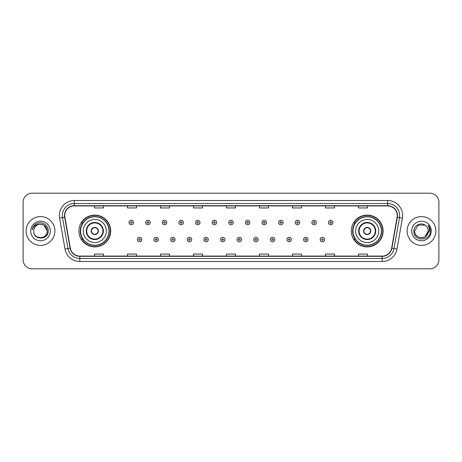 <?xml version="1.0" encoding="UTF-8"?>
<svg xmlns="http://www.w3.org/2000/svg" width="462" height="462" viewBox="0 0 462 462"><rect width="100%" height="100%" fill="white"/><g stroke="black" fill="none" stroke-linecap="round" stroke-linejoin="round"><path stroke-width="0.69" d="M351.299 231A15.899 15.899 0 0 0 367.198 246.899A15.899 15.899 0 0 0 383.102 231A15.899 15.899 0 0 0 367.198 215.101A15.899 15.899 0 0 0 351.299 231M78.898 231A15.899 15.899 0 0 0 94.802 246.899A15.899 15.899 0 0 0 110.701 231A15.899 15.899 0 0 0 94.802 215.101A15.899 15.899 0 0 0 78.898 231M82.715 239.102A14.547 14.547 0 0 1 82.715 222.898M355.111 239.102A14.547 14.547 0 0 1 355.111 222.898M23.1 202.2L23.1 259.8A8.997 8.997 0 0 0 32.097 268.797L429.903 268.797A8.997 8.997 0 0 0 438.9 259.8L438.9 202.2A8.997 8.997 0 0 0 429.903 193.203L32.097 193.203A8.997 8.997 0 0 0 23.1 202.2L23.1 259.8M26.097 231A14.403 14.403 0 0 0 40.5 245.403A14.403 14.403 0 0 0 54.897 231A14.403 14.403 0 0 0 40.5 216.597A14.403 14.403 0 0 0 26.097 231A14.403 14.403 0 0 0 40.5 245.403A14.403 14.403 0 0 0 54.897 231A14.403 14.403 0 0 0 40.5 216.597A14.403 14.403 0 0 0 26.097 231M407.103 231A14.403 14.403 0 0 0 421.5 245.403A14.403 14.403 0 0 0 435.903 231A14.403 14.403 0 0 0 421.5 216.597A14.403 14.403 0 0 0 407.103 231A14.403 14.403 0 0 0 421.5 245.403A14.403 14.403 0 0 0 435.903 231A14.403 14.403 0 0 0 421.5 216.597A14.403 14.403 0 0 0 407.103 231M64.738 215.517A9.598 9.598 0 0 1 74.342 205.919L387.658 205.919A9.598 9.598 0 0 1 397.112 217.186L391.655 248.146A9.598 9.598 0 0 1 382.201 256.081L79.799 256.081A9.598 9.598 0 0 1 70.345 248.146L64.888 217.186A9.598 9.598 0 0 1 64.738 215.517M64.501 215.517A9.841 9.841 0 0 0 64.651 217.227L70.109 248.186A9.841 9.841 0 0 0 79.799 256.318L382.201 256.318A9.841 9.841 0 0 0 391.892 248.186L397.349 217.227A9.841 9.841 0 0 0 387.658 205.682L74.342 205.682A9.841 9.841 0 0 0 64.501 215.517M59.569 218.128A14.998 14.998 0 0 1 74.342 200.52L387.658 200.52A14.998 14.998 0 0 1 402.431 218.128L396.974 249.087A14.998 14.998 0 0 1 382.201 261.48L79.799 261.48A14.998 14.998 0 0 1 65.026 249.087L59.569 218.128L62.52 217.602A12 12 0 0 1 74.342 203.523L387.658 203.523A12 12 0 0 1 399.48 217.602L394.017 248.562A12 12 0 0 1 382.201 258.477L79.799 258.477A12 12 0 0 1 67.983 248.562L62.52 217.602A12 12 0 0 1 62.341 215.517M429.903 193.203L32.097 193.203M32.097 268.797L429.903 268.797M438.9 259.8L438.9 202.2M391.892 248.186L394.017 248.562L399.48 217.602L402.431 218.128M226.501 205.919L226.501 207.952L235.499 207.952L235.499 205.919M193.497 205.919L193.497 207.952L202.5 207.952L202.5 205.919M160.499 205.919L160.499 207.952L169.502 207.952L169.502 205.919M127.5 205.919L127.5 207.952L136.498 207.952L136.498 205.919M94.502 205.919L94.502 207.952L103.5 207.952L103.5 205.919M259.5 205.919L259.5 207.952L268.503 207.952L268.503 205.919M292.498 205.919L292.498 207.952L301.501 207.952L301.501 205.919M325.502 205.919L325.502 207.952L334.5 207.952L334.5 205.919M358.5 205.919L358.5 207.952L367.498 207.952L367.498 205.919M235.499 256.081L235.499 254.048L226.501 254.048L226.501 256.081M202.5 256.081L202.5 254.048L193.497 254.048L193.497 256.081M169.502 256.081L169.502 254.048L160.499 254.048L160.499 256.081M136.498 256.081L136.498 254.048L127.5 254.048L127.5 256.081M103.5 256.081L103.5 254.048L94.502 254.048L94.502 256.081M268.503 256.081L268.503 254.048L259.5 254.048L259.5 256.081M301.501 256.081L301.501 254.048L292.498 254.048L292.498 256.081M334.5 256.081L334.5 254.048L325.502 254.048L325.502 256.081M367.498 256.081L367.498 254.048L358.5 254.048L358.5 256.081M33.72 231A6.78 6.78 0 0 1 40.5 224.22L43.89 225.127L47.28 231L43.89 225.127L40.5 224.22L43.89 225.127L47.28 231L43.89 225.127L40.5 224.22L43.89 225.127L47.28 231C47.696 239.749 33.304 239.749 33.72 231C33.085 240.477 48.539 240.257 48.233 231C48.758 224.515 40.333 220.31 35.343 224.359C33.582 225.774 32.525 227.587 32.178 229.81C33.576 225.831 36.348 223.972 40.5 224.22L43.89 225.127L47.28 231C47.696 239.749 33.304 239.749 33.72 231C33.304 239.749 47.696 239.749 47.28 231C47.696 239.749 33.304 239.749 33.72 231C33.304 239.749 47.696 239.749 47.28 231C47.696 239.749 33.304 239.749 33.72 231C33.304 239.749 47.696 239.749 47.28 231C47.696 239.749 33.304 239.749 33.72 231C33.304 239.749 47.696 239.749 47.28 231C47.234 233.229 46.316 235.048 44.525 236.457M40.5 224.22C44.618 224.619 46.881 226.882 47.28 231M30.717 231A9.783 9.783 0 0 0 40.5 240.783A9.783 9.783 0 0 0 50.283 231A9.783 9.783 0 0 0 40.5 221.217A9.783 9.783 0 0 0 30.717 231M83.252 231A11.55 11.55 0 0 1 94.802 219.45A11.55 11.55 0 0 1 106.352 231A11.55 11.55 0 0 1 94.802 242.55A11.55 11.55 0 0 1 83.252 231A11.55 11.55 0 0 0 94.802 242.55A11.55 11.55 0 0 0 106.352 231M86.7 231A8.102 8.102 0 0 0 94.802 239.102A8.102 8.102 0 0 0 102.899 231A8.102 8.102 0 0 0 94.802 222.898A8.102 8.102 0 0 0 86.7 231M82.894 222.898A14.403 14.403 0 0 0 82.894 239.102L81.468 239.102A15.598 15.598 0 0 0 110.401 231A15.598 15.598 0 0 0 81.468 222.898L82.912 222.898A14.386 14.386 0 0 1 109.182 231.035A14.386 14.386 0 0 1 82.912 239.102M108.992 231A14.189 14.189 0 0 0 94.802 216.811A14.189 14.189 0 0 0 80.607 231A14.189 14.189 0 0 0 94.802 245.189A14.189 14.189 0 0 0 108.992 231M91.199 231A3.598 3.598 0 0 0 94.802 234.598A3.598 3.598 0 0 0 98.4 231A3.598 3.598 0 0 0 94.802 227.402A3.598 3.598 0 0 0 91.199 231M91.314 230.099L91.436 230.099A3.482 3.482 0 0 1 98.163 230.099L97.973 230.099A3.298 3.298 0 0 1 94.802 234.298A3.298 3.298 0 0 1 91.626 230.099A3.298 3.298 0 0 1 97.973 230.099L98.285 230.099M98.285 231.901L98.163 231.901A3.482 3.482 0 0 1 91.436 231.901L91.314 231.901M425.941 225.878A6.78 6.78 0 0 1 428.28 231L424.89 236.873L428.28 231L426.697 235.354A6.78 6.78 0 0 0 428.28 231L426.68 235.377L428.28 231C428.696 239.749 414.304 239.749 414.72 231L418.11 225.127L424.89 225.127L425.941 225.878C421.783 221.512 413.767 225.11 413.842 231C413.08 241.47 430.053 241.742 430.33 231.508L430.341 231C430.318 228.777 429.579 226.825 428.124 225.138C429.233 226.958 429.62 228.909 429.29 231L426.697 235.354C423.1 240.223 414.368 237.11 414.72 231L418.11 225.127L424.89 225.127L425.941 225.878L424.89 225.127L418.11 225.127L414.72 231C414.304 239.749 428.696 239.749 428.28 231C428.696 239.749 414.304 239.749 414.72 231M411.717 231A9.783 9.783 0 0 0 421.5 240.783A9.783 9.783 0 0 0 431.283 231A9.783 9.783 0 0 0 421.5 221.217A9.783 9.783 0 0 0 411.717 231M428.187 225.213L430.341 231.254M355.648 231A11.55 11.55 0 0 1 367.198 219.45A11.55 11.55 0 0 1 378.748 231A11.55 11.55 0 0 1 367.198 242.55A11.55 11.55 0 0 1 355.648 231A11.55 11.55 0 0 0 367.198 242.55A11.55 11.55 0 0 0 378.748 231M359.101 231A8.102 8.102 0 0 0 367.198 239.102A8.102 8.102 0 0 0 375.3 231A8.102 8.102 0 0 0 367.198 222.898A8.102 8.102 0 0 0 359.101 231M355.295 222.898A14.403 14.403 0 0 0 355.295 239.102L353.869 239.102A15.598 15.598 0 0 0 382.802 231A15.598 15.598 0 0 0 353.869 222.898L355.313 222.898A14.386 14.386 0 0 1 381.583 231.035A14.386 14.386 0 0 1 355.313 239.102M381.393 231A14.189 14.189 0 0 0 367.198 216.811A14.189 14.189 0 0 0 353.008 231A14.189 14.189 0 0 0 367.198 245.189A14.189 14.189 0 0 0 381.393 231M363.6 231A3.598 3.598 0 0 0 367.198 234.598A3.598 3.598 0 0 0 370.801 231A3.598 3.598 0 0 0 367.198 227.402A3.598 3.598 0 0 0 363.6 231M363.715 230.099L363.837 230.099A3.482 3.482 0 0 1 370.564 230.099L370.374 230.099A3.298 3.298 0 0 1 367.198 234.298A3.298 3.298 0 0 1 364.027 230.099A3.298 3.298 0 0 1 370.374 230.099L370.686 230.099M370.686 231.901L370.374 231.901A3.298 3.298 0 0 1 364.027 231.901L363.715 231.901M370.374 231.901L370.564 231.901A3.482 3.482 0 0 1 363.837 231.901L364.027 231.901M133.53 222.511A2.252 2.252 0 0 1 131.277 224.757A2.252 2.252 0 0 1 129.031 222.511A2.252 2.252 0 0 1 131.277 220.258A2.252 2.252 0 0 1 133.53 222.511A2.252 2.252 0 0 0 131.277 220.258A2.252 2.252 0 0 0 129.031 222.511M150.15 222.511A2.252 2.252 0 0 1 147.898 224.757A2.252 2.252 0 0 1 145.651 222.511A2.252 2.252 0 0 1 147.898 220.258A2.252 2.252 0 0 1 150.15 222.511A2.252 2.252 0 0 0 147.898 220.258A2.252 2.252 0 0 0 145.651 222.511M166.77 222.511A2.252 2.252 0 0 1 164.518 224.757A2.252 2.252 0 0 1 162.272 222.511A2.252 2.252 0 0 1 164.518 220.258A2.252 2.252 0 0 1 166.77 222.511A2.252 2.252 0 0 0 164.518 220.258A2.252 2.252 0 0 0 162.272 222.511M183.391 222.511A2.252 2.252 0 0 1 181.139 224.757A2.252 2.252 0 0 1 178.892 222.511A2.252 2.252 0 0 1 181.139 220.258A2.252 2.252 0 0 1 183.391 222.511A2.252 2.252 0 0 0 181.139 220.258A2.252 2.252 0 0 0 178.892 222.511M200.011 222.511A2.252 2.252 0 0 1 197.759 224.757A2.252 2.252 0 0 1 195.513 222.511A2.252 2.252 0 0 1 197.759 220.258A2.252 2.252 0 0 1 200.011 222.511A2.252 2.252 0 0 0 197.759 220.258A2.252 2.252 0 0 0 195.513 222.511M216.632 222.511A2.252 2.252 0 0 1 214.38 224.757A2.252 2.252 0 0 1 212.127 222.511A2.252 2.252 0 0 1 214.38 220.258A2.252 2.252 0 0 1 216.632 222.511A2.252 2.252 0 0 0 214.38 220.258A2.252 2.252 0 0 0 212.127 222.511M233.252 222.511A2.252 2.252 0 0 1 231 224.757A2.252 2.252 0 0 1 228.748 222.511A2.252 2.252 0 0 1 231 220.258A2.252 2.252 0 0 1 233.252 222.511A2.252 2.252 0 0 0 231 220.258A2.252 2.252 0 0 0 228.748 222.511M249.873 222.511A2.252 2.252 0 0 1 247.62 224.757A2.252 2.252 0 0 1 245.368 222.511A2.252 2.252 0 0 1 247.62 220.258A2.252 2.252 0 0 1 249.873 222.511A2.252 2.252 0 0 0 247.62 220.258A2.252 2.252 0 0 0 245.368 222.511M266.487 222.511A2.252 2.252 0 0 1 264.241 224.757A2.252 2.252 0 0 1 261.989 222.511A2.252 2.252 0 0 1 264.241 220.258A2.252 2.252 0 0 1 266.487 222.511A2.252 2.252 0 0 0 264.241 220.258A2.252 2.252 0 0 0 261.989 222.511M283.108 222.511A2.252 2.252 0 0 1 280.861 224.757A2.252 2.252 0 0 1 278.609 222.511A2.252 2.252 0 0 1 280.861 220.258A2.252 2.252 0 0 1 283.108 222.511A2.252 2.252 0 0 0 280.861 220.258A2.252 2.252 0 0 0 278.609 222.511M299.728 222.511A2.252 2.252 0 0 1 297.482 224.757A2.252 2.252 0 0 1 295.23 222.511A2.252 2.252 0 0 1 297.482 220.258A2.252 2.252 0 0 1 299.728 222.511A2.252 2.252 0 0 0 297.482 220.258A2.252 2.252 0 0 0 295.23 222.511M316.349 222.511A2.252 2.252 0 0 1 314.102 224.757A2.252 2.252 0 0 1 311.85 222.511A2.252 2.252 0 0 1 314.102 220.258A2.252 2.252 0 0 1 316.349 222.511A2.252 2.252 0 0 0 314.102 220.258A2.252 2.252 0 0 0 311.85 222.511M332.969 222.511A2.252 2.252 0 0 1 330.723 224.757A2.252 2.252 0 0 1 328.47 222.511A2.252 2.252 0 0 1 330.723 220.258A2.252 2.252 0 0 1 332.969 222.511A2.252 2.252 0 0 0 330.723 220.258A2.252 2.252 0 0 0 328.47 222.511M137.341 239.553A2.252 2.252 0 0 1 139.588 237.301A2.252 2.252 0 0 1 141.84 239.553A2.252 2.252 0 0 1 139.588 241.799A2.252 2.252 0 0 1 137.341 239.553A2.252 2.252 0 0 0 139.588 241.799A2.252 2.252 0 0 0 141.84 239.553M153.962 239.553A2.252 2.252 0 0 1 156.208 237.301A2.252 2.252 0 0 1 158.46 239.553A2.252 2.252 0 0 1 156.208 241.799A2.252 2.252 0 0 1 153.962 239.553A2.252 2.252 0 0 0 156.208 241.799A2.252 2.252 0 0 0 158.46 239.553M170.582 239.553A2.252 2.252 0 0 1 172.828 237.301A2.252 2.252 0 0 1 175.081 239.553A2.252 2.252 0 0 1 172.828 241.799A2.252 2.252 0 0 1 170.582 239.553A2.252 2.252 0 0 0 172.828 241.799A2.252 2.252 0 0 0 175.081 239.553M187.202 239.553A2.252 2.252 0 0 1 189.449 237.301A2.252 2.252 0 0 1 191.701 239.553A2.252 2.252 0 0 1 189.449 241.799A2.252 2.252 0 0 1 187.202 239.553A2.252 2.252 0 0 0 189.449 241.799A2.252 2.252 0 0 0 191.701 239.553M203.823 239.553A2.252 2.252 0 0 1 206.069 237.301A2.252 2.252 0 0 1 208.322 239.553A2.252 2.252 0 0 1 206.069 241.799A2.252 2.252 0 0 1 203.823 239.553A2.252 2.252 0 0 0 206.069 241.799A2.252 2.252 0 0 0 208.322 239.553M220.438 239.553A2.252 2.252 0 0 1 222.69 237.301A2.252 2.252 0 0 1 224.942 239.553A2.252 2.252 0 0 1 222.69 241.799A2.252 2.252 0 0 1 220.438 239.553A2.252 2.252 0 0 0 222.69 241.799A2.252 2.252 0 0 0 224.942 239.553M237.058 239.553A2.252 2.252 0 0 1 239.31 237.301A2.252 2.252 0 0 1 241.562 239.553A2.252 2.252 0 0 1 239.31 241.799A2.252 2.252 0 0 1 237.058 239.553A2.252 2.252 0 0 0 239.31 241.799A2.252 2.252 0 0 0 241.562 239.553M253.678 239.553A2.252 2.252 0 0 1 255.931 237.301A2.252 2.252 0 0 1 258.177 239.553A2.252 2.252 0 0 1 255.931 241.799A2.252 2.252 0 0 1 253.678 239.553A2.252 2.252 0 0 0 255.931 241.799A2.252 2.252 0 0 0 258.177 239.553M270.299 239.553A2.252 2.252 0 0 1 272.551 237.301A2.252 2.252 0 0 1 274.798 239.553A2.252 2.252 0 0 1 272.551 241.799A2.252 2.252 0 0 1 270.299 239.553A2.252 2.252 0 0 0 272.551 241.799A2.252 2.252 0 0 0 274.798 239.553M286.919 239.553A2.252 2.252 0 0 1 289.172 237.301A2.252 2.252 0 0 1 291.418 239.553A2.252 2.252 0 0 1 289.172 241.799A2.252 2.252 0 0 1 286.919 239.553A2.252 2.252 0 0 0 289.172 241.799A2.252 2.252 0 0 0 291.418 239.553M303.54 239.553A2.252 2.252 0 0 1 305.792 237.301A2.252 2.252 0 0 1 308.038 239.553A2.252 2.252 0 0 1 305.792 241.799A2.252 2.252 0 0 1 303.54 239.553A2.252 2.252 0 0 0 305.792 241.799A2.252 2.252 0 0 0 308.038 239.553M320.16 239.553A2.252 2.252 0 0 1 322.412 237.301A2.252 2.252 0 0 1 324.659 239.553A2.252 2.252 0 0 1 322.412 241.799A2.252 2.252 0 0 1 320.16 239.553A2.252 2.252 0 0 0 322.412 241.799A2.252 2.252 0 0 0 324.659 239.553M387.658 200.52L387.658 205.682M62.52 217.602L64.651 217.227M79.799 261.48L79.799 256.318M382.201 256.318L382.201 261.48M65.026 249.087L70.109 248.186M397.349 217.227L399.48 217.602M74.342 200.52L74.342 205.682M394.017 248.562L396.974 249.087M103.349 231A8.553 8.553 0 0 0 94.802 222.447A8.553 8.553 0 0 0 86.25 231A8.553 8.553 0 0 0 94.802 239.553A8.553 8.553 0 0 0 103.349 231M375.75 231A8.553 8.553 0 0 0 367.198 222.447A8.553 8.553 0 0 0 358.651 231A8.553 8.553 0 0 0 367.198 239.553A8.553 8.553 0 0 0 375.75 231M130.532 222.511A0.751 0.751 0 0 0 131.277 223.262A0.751 0.751 0 0 0 132.028 222.511A0.751 0.751 0 0 0 131.277 221.76A0.751 0.751 0 0 0 130.532 222.511M147.153 222.511A0.751 0.751 0 0 0 147.898 223.262A0.751 0.751 0 0 0 148.648 222.511A0.751 0.751 0 0 0 147.898 221.76A0.751 0.751 0 0 0 147.153 222.511M163.767 222.511A0.751 0.751 0 0 0 164.518 223.262A0.751 0.751 0 0 0 165.269 222.511A0.751 0.751 0 0 0 164.518 221.76A0.751 0.751 0 0 0 163.767 222.511M180.388 222.511A0.751 0.751 0 0 0 181.139 223.262A0.751 0.751 0 0 0 181.889 222.511A0.751 0.751 0 0 0 181.139 221.76A0.751 0.751 0 0 0 180.388 222.511M197.008 222.511A0.751 0.751 0 0 0 197.759 223.262A0.751 0.751 0 0 0 198.51 222.511A0.751 0.751 0 0 0 197.759 221.76A0.751 0.751 0 0 0 197.008 222.511M213.629 222.511A0.751 0.751 0 0 0 214.38 223.262A0.751 0.751 0 0 0 215.13 222.511A0.751 0.751 0 0 0 214.38 221.76A0.751 0.751 0 0 0 213.629 222.511M230.249 222.511A0.751 0.751 0 0 0 231 223.262A0.751 0.751 0 0 0 231.751 222.511A0.751 0.751 0 0 0 231 221.76A0.751 0.751 0 0 0 230.249 222.511M246.87 222.511A0.751 0.751 0 0 0 247.62 223.262A0.751 0.751 0 0 0 248.371 222.511A0.751 0.751 0 0 0 247.62 221.76A0.751 0.751 0 0 0 246.87 222.511M263.49 222.511A0.751 0.751 0 0 0 264.241 223.262A0.751 0.751 0 0 0 264.992 222.511A0.751 0.751 0 0 0 264.241 221.76A0.751 0.751 0 0 0 263.49 222.511M280.111 222.511A0.751 0.751 0 0 0 280.861 223.262A0.751 0.751 0 0 0 281.612 222.511A0.751 0.751 0 0 0 280.861 221.76A0.751 0.751 0 0 0 280.111 222.511M296.731 222.511A0.751 0.751 0 0 0 297.482 223.262A0.751 0.751 0 0 0 298.233 222.511A0.751 0.751 0 0 0 297.482 221.76A0.751 0.751 0 0 0 296.731 222.511M313.352 222.511A0.751 0.751 0 0 0 314.102 223.262A0.751 0.751 0 0 0 314.847 222.511A0.751 0.751 0 0 0 314.102 221.76A0.751 0.751 0 0 0 313.352 222.511M329.972 222.511A0.751 0.751 0 0 0 330.723 223.262A0.751 0.751 0 0 0 331.468 222.511A0.751 0.751 0 0 0 330.723 221.76A0.751 0.751 0 0 0 329.972 222.511M140.338 239.553A0.751 0.751 0 0 0 139.588 238.802A0.751 0.751 0 0 0 138.843 239.553A0.751 0.751 0 0 0 139.588 240.298A0.751 0.751 0 0 0 140.338 239.553M156.959 239.553A0.751 0.751 0 0 0 156.208 238.802A0.751 0.751 0 0 0 155.457 239.553A0.751 0.751 0 0 0 156.208 240.298A0.751 0.751 0 0 0 156.959 239.553M173.579 239.553A0.751 0.751 0 0 0 172.828 238.802A0.751 0.751 0 0 0 172.078 239.553A0.751 0.751 0 0 0 172.828 240.298A0.751 0.751 0 0 0 173.579 239.553M190.2 239.553A0.751 0.751 0 0 0 189.449 238.802A0.751 0.751 0 0 0 188.698 239.553A0.751 0.751 0 0 0 189.449 240.298A0.751 0.751 0 0 0 190.2 239.553M206.82 239.553A0.751 0.751 0 0 0 206.069 238.802A0.751 0.751 0 0 0 205.319 239.553A0.751 0.751 0 0 0 206.069 240.298A0.751 0.751 0 0 0 206.82 239.553M223.441 239.553A0.751 0.751 0 0 0 222.69 238.802A0.751 0.751 0 0 0 221.939 239.553A0.751 0.751 0 0 0 222.69 240.298A0.751 0.751 0 0 0 223.441 239.553M240.061 239.553A0.751 0.751 0 0 0 239.31 238.802A0.751 0.751 0 0 0 238.559 239.553A0.751 0.751 0 0 0 239.31 240.298A0.751 0.751 0 0 0 240.061 239.553M256.681 239.553A0.751 0.751 0 0 0 255.931 238.802A0.751 0.751 0 0 0 255.18 239.553A0.751 0.751 0 0 0 255.931 240.298A0.751 0.751 0 0 0 256.681 239.553M273.302 239.553A0.751 0.751 0 0 0 272.551 238.802A0.751 0.751 0 0 0 271.8 239.553A0.751 0.751 0 0 0 272.551 240.298A0.751 0.751 0 0 0 273.302 239.553M289.922 239.553A0.751 0.751 0 0 0 289.172 238.802A0.751 0.751 0 0 0 288.421 239.553A0.751 0.751 0 0 0 289.172 240.298A0.751 0.751 0 0 0 289.922 239.553M306.543 239.553A0.751 0.751 0 0 0 305.792 238.802A0.751 0.751 0 0 0 305.041 239.553A0.751 0.751 0 0 0 305.792 240.298A0.751 0.751 0 0 0 306.543 239.553M323.157 239.553A0.751 0.751 0 0 0 322.412 238.802A0.751 0.751 0 0 0 321.662 239.553A0.751 0.751 0 0 0 322.412 240.298A0.751 0.751 0 0 0 323.157 239.553"/></g></svg>
